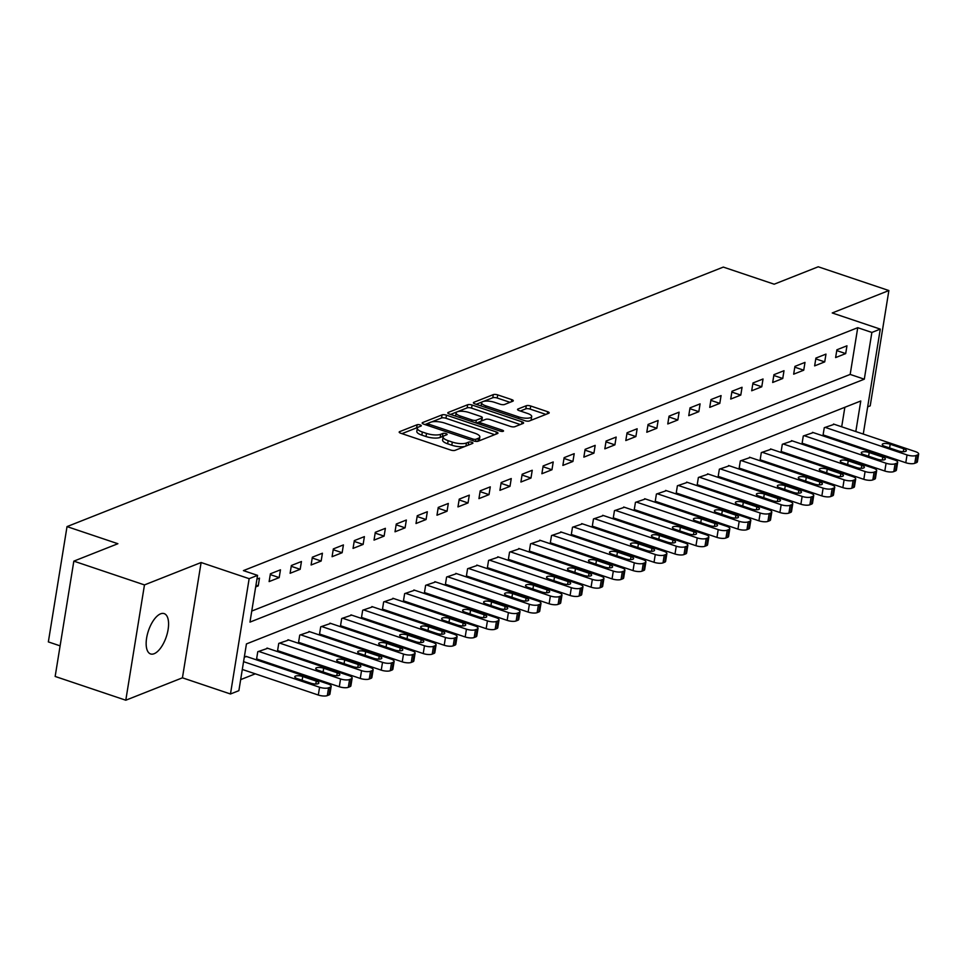 <?xml version="1.0" encoding="UTF-8"?>
<svg xmlns="http://www.w3.org/2000/svg" width="967" height="967" viewBox="0 0 967 967"><rect width="100%" height="100%" fill="white"/><g stroke="black" fill="none" stroke-linecap="round" stroke-linejoin="round"><path stroke-width="1.45" d="M420.222 424.936A2.285 0.713 9.2 0 0 417.128 424.731L399.625 431.657A3.264 1.027 9.2 0 0 399.178 432.068A3.264 1.027 9.2 0 0 400.749 433.24L450.682 450.042A3.264 1.027 9.2 0 0 455.094 450.332L472.609 443.406A2.285 0.713 9.2 0 0 472.911 443.116A2.285 0.713 9.2 0 0 471.811 442.294A2.285 0.713 9.2 0 0 468.717 442.1L466.457 442.995A10.444 3.276 9.2 0 1 452.302 442.088L448.144 440.686A10.444 3.276 9.2 0 1 443.104 436.939A10.444 3.276 9.2 0 1 444.542 435.621L446.814 434.727A2.285 0.713 9.2 0 0 447.129 434.437A2.285 0.713 9.2 0 0 446.017 433.615A2.285 0.713 9.2 0 0 442.922 433.421L440.662 434.316A10.444 3.276 9.2 0 1 426.52 433.409L422.349 432.007A10.444 3.276 9.2 0 1 417.321 428.26A10.444 3.276 9.2 0 1 418.747 426.943L421.02 426.048A2.285 0.713 9.2 0 0 421.334 425.758A2.285 0.713 9.2 0 0 420.222 424.936M417.575 427.704A2.285 0.713 9.2 0 0 416.632 427.849L401.97 433.651M443.37 436.395A2.285 0.713 9.2 0 0 442.427 436.528L440.154 437.435L440.662 434.316M160.595 613.827A21.286 9.428 108.6 0 0 147.371 634.4A21.286 9.428 108.6 0 0 150.586 653.946A21.286 9.428 108.6 0 0 154.14 653.716A21.286 9.428 108.6 0 0 167.364 633.143A21.286 9.428 108.6 0 0 164.16 613.61A21.286 9.428 108.6 0 0 160.595 613.827M512.848 401.196A3.264 1.027 9.2 0 0 513.296 400.785A3.264 1.027 9.2 0 0 511.724 399.613L497.715 394.899A3.264 1.027 9.2 0 0 493.291 394.621L473.854 402.308A3.264 1.027 9.2 0 0 473.407 402.719A3.264 1.027 9.2 0 0 474.978 403.892L524.9 420.693A3.264 1.027 9.2 0 0 529.324 420.971L548.76 413.284A3.264 1.027 9.2 0 0 549.208 412.873A3.264 1.027 9.2 0 0 547.636 411.7L530.714 406.007A3.264 1.027 9.2 0 0 526.302 405.729L517.974 409.017A3.264 1.027 9.2 0 0 517.526 409.428A3.264 1.027 9.2 0 0 519.098 410.6L527.486 413.429A8.727 2.744 9.2 0 1 531.705 416.572A8.727 2.744 9.2 0 1 518.675 416.91L485.809 405.85A8.727 2.744 9.2 0 1 481.602 402.707A8.727 2.744 9.2 0 1 494.62 402.369L500.108 404.206A3.264 1.027 9.2 0 0 504.52 404.496L512.848 401.196M251.758 611.059L850.174 374.422L857.741 327.68L871.871 332.443L880.272 329.118L863.265 434.062M73.83 561.138L144.47 584.914L125.795 700.217L55.155 676.453L73.83 561.138L117.889 543.72L67.025 526.604L723.316 267.085L774.18 284.201L818.239 266.783L888.878 290.547L832.236 312.957L880.272 329.118M125.795 700.217L182.437 677.819L201.112 562.516L144.47 584.914M201.112 562.516L249.148 578.677L257.548 575.365L249.97 622.107L864.305 379.185L871.871 332.443M857.741 327.68L243.418 570.615L257.548 575.365M446.476 415.169A3.264 1.027 9.2 0 0 442.052 414.879L422.615 422.567A3.264 1.027 9.2 0 0 422.168 422.978A3.264 1.027 9.2 0 0 423.739 424.15L473.661 440.952A3.264 1.027 9.2 0 0 478.085 441.242L497.522 433.554A3.264 1.027 9.2 0 0 497.969 433.143A3.264 1.027 9.2 0 0 496.397 431.971L446.476 415.169L445.968 418.276A3.264 1.027 9.2 0 0 441.544 417.998L431.596 421.938M448.229 412.438L467.665 404.75A3.264 1.027 9.2 0 1 472.089 405.028L522.011 421.83A3.264 1.027 9.2 0 1 523.594 423.014A3.264 1.027 9.2 0 1 523.147 423.425L514.819 426.713A3.264 1.027 9.2 0 1 510.407 426.423L490.148 419.618A3.264 1.027 9.2 0 0 485.736 419.327L480.212 421.515A3.264 1.027 9.2 0 0 479.765 421.926A3.264 1.027 9.2 0 0 481.336 423.099L502.417 430.194A2.285 0.713 9.2 0 1 503.517 431.016A2.285 0.713 9.2 0 1 500.108 431.101L449.353 414.021A3.264 1.027 9.2 0 1 447.781 412.849A3.264 1.027 9.2 0 1 448.229 412.438L448.072 413.38M867.677 406.853L870.203 405.862L888.878 290.547M255.675 586.909L258.225 585.905L259.482 578.109L256.932 579.112M269.128 581.59L279.197 577.601L280.466 569.817L270.397 573.794L269.128 581.59M290.112 573.286L300.181 569.309L301.45 561.513L291.369 565.502L290.112 573.286M311.096 564.994L321.165 561.017L322.422 553.221L312.353 557.197L311.096 564.994M332.08 556.702L342.149 552.713L343.406 544.929L333.337 548.905L332.08 556.702M353.052 548.398L363.133 544.421L364.39 536.625L354.321 540.613L353.052 548.398M374.036 540.106L384.104 536.117L385.374 528.333L375.305 532.309L374.036 540.106M395.019 531.802L405.088 527.825L406.345 520.028L396.277 524.017L395.019 531.802M416.003 523.51L426.072 519.533L427.329 511.736L417.26 515.725L416.003 523.51M436.975 515.218L447.056 511.229L448.313 503.444L438.244 507.421L436.975 515.218M457.959 506.913L468.028 502.937L469.297 495.14L459.228 499.129L457.959 506.913M478.943 498.621L489.012 494.633L490.281 486.848L480.2 490.825L478.943 498.621M499.927 490.329L509.996 486.341L511.253 478.556L501.184 482.533L499.927 490.329M520.911 482.025L530.98 478.049L532.237 470.252L522.168 474.241L520.911 482.025M541.883 473.733L551.964 469.744L553.221 461.96L543.152 465.937L541.883 473.733M562.867 465.429L572.935 461.452L574.205 453.656L564.136 457.645L562.867 465.429M583.85 457.137L593.919 453.16L595.176 445.364L585.108 449.341L583.85 457.137M604.834 448.845L614.903 444.856L616.16 437.072L606.091 441.049L604.834 448.845M625.806 440.541L635.887 436.564L637.144 428.768L627.075 432.757L625.806 440.541M646.79 432.249L656.859 428.26L658.128 420.476L648.059 424.453L646.79 432.249M667.774 423.945L677.843 419.968L679.112 412.172L669.031 416.161L667.774 423.945M688.758 415.653L698.827 411.676L700.084 403.88L690.015 407.869L688.758 415.653M709.742 407.361L719.811 403.372L721.068 395.588L710.999 399.564L709.742 407.361M730.714 399.057L740.795 395.08L742.052 387.283L731.983 391.272L730.714 399.057M751.697 390.765L761.766 386.776L763.036 378.991L752.967 382.968L751.697 390.765M772.681 382.473L782.75 378.484L784.007 370.699L773.938 374.676L772.681 382.473M793.665 374.169L803.734 370.192L804.991 362.395L794.922 366.384L793.665 374.169M814.637 365.877L824.718 361.888L825.975 354.103L815.906 358.08L814.637 365.877M835.621 357.572L845.69 353.596L846.959 345.799L836.89 349.788L835.621 357.572M240.662 679.62L255.3 673.83M274.918 666.07L276.284 665.538M295.89 657.778L297.256 657.234M316.874 649.486L318.24 648.942M337.858 641.181L339.224 640.638M358.842 632.889L360.207 632.345M379.826 624.585L381.191 624.053M400.797 616.293L402.163 615.749M421.781 608.001L423.147 607.457M442.765 599.697L444.131 599.165M463.749 591.405L465.115 590.861M484.721 583.101L486.087 582.569M505.705 574.809L507.071 574.265M526.689 566.517L528.055 565.973M547.673 558.213L549.038 557.681M568.656 549.921L570.022 549.377M589.628 541.629L590.994 541.085M610.612 533.325L611.978 532.781M631.596 525.033L632.962 524.489M652.58 516.729L653.946 516.197M673.552 508.437L674.918 507.893M694.536 500.144L695.902 499.601M715.52 491.84L716.885 491.309M736.503 483.548L737.869 483.004M757.487 475.244L758.853 474.712M778.459 466.952L779.825 466.408M799.443 458.66L800.809 458.116M820.427 450.356L821.793 449.824M839.332 441.363L839.489 440.42M841.689 426.798L844.856 407.288M246.766 656.605L244.313 657.028M267.75 648.301L257.778 651.71L256.509 659.494L257.355 659.168M288.734 640.009L278.75 643.406L277.493 651.202L278.339 650.864M309.718 631.717L299.734 635.114L298.477 642.898L299.311 642.572M330.69 623.413L320.718 626.809L319.461 634.606L320.295 634.267M351.674 615.121L341.702 618.517L340.432 626.314L341.278 625.975M372.658 606.817L362.685 610.225L361.416 618.01L362.262 617.683M393.642 598.525L383.657 601.921L382.4 609.718L383.234 609.379M414.625 590.233L404.641 593.629L403.384 601.414L404.218 601.087M435.597 581.929L425.625 585.337L424.368 593.122L425.202 592.795M456.581 573.636L446.609 577.033L445.34 584.83L446.186 584.491M477.565 565.332L467.581 568.741L466.324 576.525L467.17 576.199M498.549 557.04L488.565 560.437L487.308 568.233L488.142 567.895M519.521 548.748L509.549 552.145L508.291 559.941L509.125 559.603M540.505 540.444L530.532 543.853L529.263 551.637L530.109 551.311M561.489 532.152L551.516 535.549L550.247 543.345L551.093 543.007M582.472 523.86L572.488 527.257L571.231 535.041L572.065 534.715M603.456 515.556L593.472 518.953L592.215 526.749L593.049 526.423M624.428 507.264L614.456 510.661L613.199 518.457L614.033 518.119M645.412 498.96L635.44 502.369L634.171 510.153L635.017 509.827M666.396 490.668L656.412 494.064L655.155 501.861L656.001 501.522M687.38 482.376L677.396 485.772L676.138 493.557L676.973 493.23M708.352 474.072L698.379 477.48L697.122 485.265L697.956 484.938M729.336 465.78L719.363 469.176L718.094 476.973L718.94 476.634M750.319 457.476L740.347 460.884L739.078 468.669L739.924 468.342M771.303 449.184L761.319 452.58L760.062 460.377L760.896 460.038M792.287 440.892L782.303 444.288L781.046 452.085L781.88 451.746M813.259 432.587L803.287 435.996L802.03 443.78L802.864 443.454M834.243 424.295L824.271 427.692L823.002 435.488L823.848 435.15M67.025 526.604L48.35 641.907L60.099 645.859M856.895 446.283L855.541 446.814M855.819 431.56L860.775 400.991L246.44 643.925L238.873 690.668L230.472 693.992L249.148 578.677M182.437 677.819L230.472 693.992M853.462 446.125L853.619 445.171M850.174 374.422L864.305 379.185M258.225 585.905L255.965 585.144M279.197 577.601L270.264 574.591M300.181 569.309L291.248 566.299M321.165 561.017L312.22 558.007M342.149 552.713L333.204 549.703M363.133 544.421L354.188 541.411M384.104 536.117L375.172 533.107M405.088 527.825L396.156 524.815M426.072 519.533L417.128 516.523M447.056 511.229L438.111 508.219M468.028 502.937L459.095 499.927M489.012 494.633L480.079 491.635M509.996 486.341L501.051 483.331M530.98 478.049L522.035 475.039M551.964 469.744L543.019 466.735M572.935 461.452L564.003 458.443M593.919 453.16L584.987 450.151M614.903 444.856L605.958 441.846M635.887 436.564L626.942 433.554M656.859 428.26L647.926 425.262M677.843 419.968L668.91 416.958M698.827 411.676L689.882 408.666M719.811 403.372L710.866 400.362M740.795 395.08L731.85 392.07M761.766 386.776L752.834 383.778M782.75 378.484L773.818 375.474M803.734 370.192L794.789 367.182M824.718 361.888L815.773 358.878M845.69 353.596L836.757 350.586M417.321 428.26L416.813 431.367A10.444 3.276 9.2 0 0 421.854 435.126L422.349 432.007M440.154 437.435A10.444 3.276 9.2 0 1 426.012 436.528L421.854 435.126M443.104 436.939L442.608 440.058A10.444 3.276 9.2 0 0 447.648 443.805L448.144 440.686M465.054 446.391A10.444 3.276 9.2 0 1 451.807 445.207L447.648 443.805M494.681 434.679L445.968 418.276M428.043 423.341L424.948 424.561M428.308 423.159A2.285 0.713 9.2 0 0 427.994 423.449A2.285 0.713 9.2 0 0 429.094 424.271L472.911 439.018A2.285 0.713 9.2 0 0 476.006 439.211L478.399 438.269A10.444 3.276 9.2 0 0 479.837 436.951A10.444 3.276 9.2 0 0 474.797 433.204L444.844 423.123A10.444 3.276 9.2 0 0 430.69 422.216L428.308 423.159M478.592 441.037A10.444 3.276 9.2 0 0 479.33 440.07L479.837 436.951M450.562 414.432L467.17 407.869L467.665 404.75M520.294 424.549L471.582 408.147A3.264 1.027 9.2 0 0 467.17 407.869M469.14 412.546A8.727 2.744 9.2 0 0 456.122 412.885A8.727 2.744 9.2 0 0 460.328 416.028L471.908 419.932A3.264 1.027 9.2 0 0 476.332 420.21L481.844 418.022A3.264 1.027 9.2 0 0 482.303 417.611A3.264 1.027 9.2 0 0 480.72 416.439L469.14 412.546M456.122 412.885L455.614 416.003A8.727 2.744 9.2 0 0 455.602 416.124M479.874 421.721L476.356 423.111M481.687 420.935A3.264 1.027 9.2 0 0 481.796 420.73L482.303 417.611M481.602 402.707L481.095 405.826A8.727 2.744 9.2 0 0 481.082 405.947M530.629 420.464A8.727 2.744 9.2 0 0 531.197 419.678L531.705 416.572M545.92 414.408L530.218 409.126A3.264 1.027 9.2 0 0 525.794 408.848L520.319 411.011M510.008 402.32L497.207 398.017A3.264 1.027 9.2 0 0 492.783 397.739L483.633 401.353M482.17 401.934L476.187 404.303M242.306 669.454L318.312 695.031A6.648 2.091 -170.8 0 0 327.317 695.611L328.998 694.947A6.648 2.091 -170.8 0 0 329.916 694.113L331.173 686.316A6.648 2.091 9.2 0 0 327.97 683.923L246.029 656.351M331.173 686.316A6.648 2.091 9.2 0 1 330.267 687.162L328.587 687.815A6.648 2.091 9.2 0 1 319.581 687.247L243.563 661.67M316.282 681.106L302.719 676.537A5.319 1.668 9.2 0 0 294.79 676.743A5.319 1.668 9.2 0 0 297.353 678.665L310.915 683.222A5.319 1.668 9.2 0 0 318.856 683.016A5.319 1.668 9.2 0 0 316.282 681.106L315.81 684.02M256.606 658.914L339.296 686.739A6.648 2.091 -170.8 0 0 348.301 687.319L349.981 686.655A6.648 2.091 -170.8 0 0 350.9 685.808L352.157 678.024A6.648 2.091 9.2 0 0 348.954 675.631L267.001 648.059M352.157 678.024A6.648 2.091 9.2 0 1 351.239 678.858L349.57 679.523A6.648 2.091 9.2 0 1 340.553 678.955L258.612 651.371M337.265 672.802L323.703 668.245A5.319 1.668 9.2 0 0 315.762 668.451A5.319 1.668 9.2 0 0 318.336 670.361L331.899 674.93A5.319 1.668 9.2 0 0 339.828 674.712A5.319 1.668 9.2 0 0 337.265 672.802L336.794 675.728M277.589 650.622L360.28 678.447A6.648 2.091 -170.8 0 0 369.285 679.015L370.965 678.351A6.648 2.091 -170.8 0 0 371.872 677.516L373.141 669.72A6.648 2.091 9.2 0 0 369.926 667.339L287.985 639.755M373.141 669.72A6.648 2.091 9.2 0 1 372.222 670.566L370.542 671.231A6.648 2.091 9.2 0 1 361.537 670.651L279.596 643.079M358.249 664.51L344.687 659.941A5.319 1.668 9.2 0 0 336.746 660.159A5.319 1.668 9.2 0 0 339.308 662.069L352.882 666.638A5.319 1.668 9.2 0 0 360.812 666.42A5.319 1.668 9.2 0 0 358.249 664.51L357.778 667.423M298.573 642.318L381.252 670.143A6.648 2.091 -170.8 0 0 390.269 670.723L391.949 670.058A6.648 2.091 -170.8 0 0 392.856 669.224L394.125 661.428A6.648 2.091 9.2 0 0 390.91 659.035L308.969 631.463M394.125 661.428A6.648 2.091 9.2 0 1 393.206 662.262L391.526 662.927A6.648 2.091 9.2 0 1 382.521 662.359L300.58 634.775M379.233 656.206L365.671 651.649A5.319 1.668 9.2 0 0 357.73 651.855A5.319 1.668 9.2 0 0 360.292 653.777L373.854 658.334A5.319 1.668 9.2 0 0 381.796 658.128A5.319 1.668 9.2 0 0 379.233 656.206L378.762 659.131M319.545 634.026L402.236 661.851A6.648 2.091 -170.8 0 0 411.253 662.419L412.921 661.766A6.648 2.091 -170.8 0 0 413.84 660.92L415.097 653.136A6.648 2.091 9.2 0 0 411.894 650.743L329.952 623.159M415.097 653.136A6.648 2.091 9.2 0 1 414.19 653.97L412.51 654.635A6.648 2.091 9.2 0 1 403.505 654.055L321.552 626.483M400.205 647.914L386.643 643.345A5.319 1.668 9.2 0 0 378.713 643.563A5.319 1.668 9.2 0 0 381.276 645.472L394.838 650.042A5.319 1.668 9.2 0 0 402.78 649.824A5.319 1.668 9.2 0 0 400.205 647.914L399.734 650.827M340.529 625.722L423.22 653.559A6.648 2.091 -170.8 0 0 432.225 654.127L433.905 653.462A6.648 2.091 -170.8 0 0 434.824 652.628L436.081 644.832A6.648 2.091 9.2 0 0 432.878 642.439L350.936 614.867M436.081 644.832A6.648 2.091 9.2 0 1 435.174 645.678L433.494 646.343A6.648 2.091 9.2 0 1 424.477 645.763L342.536 618.191M421.189 639.622L407.627 635.053A5.319 1.668 9.2 0 0 399.685 635.271A5.319 1.668 9.2 0 0 402.26 637.18L415.822 641.737A5.319 1.668 9.2 0 0 423.764 641.532A5.319 1.668 9.2 0 0 421.189 639.622L420.718 642.535M361.513 617.429L444.204 645.255A6.648 2.091 -170.8 0 0 453.209 645.835L454.889 645.17A6.648 2.091 -170.8 0 0 455.808 644.324L457.065 636.54A6.648 2.091 9.2 0 0 453.861 634.147L371.908 606.575M457.065 636.54A6.648 2.091 9.2 0 1 456.146 637.374L454.466 638.039A6.648 2.091 9.2 0 1 445.461 637.471L363.519 609.887M442.173 631.318L428.611 626.761A5.319 1.668 9.2 0 0 420.669 626.967A5.319 1.668 9.2 0 0 423.244 628.876L436.806 633.445A5.319 1.668 9.2 0 0 444.735 633.24A5.319 1.668 9.2 0 0 442.173 631.318L441.701 634.243M382.497 609.137L465.187 636.963A6.648 2.091 -170.8 0 0 474.193 637.531L475.873 636.866A6.648 2.091 -170.8 0 0 476.779 636.032L478.049 628.236A6.648 2.091 9.2 0 0 474.833 625.854L392.892 598.271M478.049 628.236A6.648 2.091 9.2 0 1 477.13 629.082L475.45 629.747A6.648 2.091 9.2 0 1 466.445 629.166L384.503 601.595M463.157 623.026L449.595 618.457A5.319 1.668 9.2 0 0 441.653 618.675A5.319 1.668 9.2 0 0 444.216 620.584L457.778 625.153A5.319 1.668 9.2 0 0 465.719 624.936A5.319 1.668 9.2 0 0 463.157 623.026L462.685 625.939M403.481 600.833L486.159 628.659A6.648 2.091 -170.8 0 0 495.177 629.239L496.845 628.574A6.648 2.091 -170.8 0 0 497.763 627.74L499.02 619.944A6.648 2.091 9.2 0 0 495.817 617.55L413.876 589.979M499.02 619.944A6.648 2.091 9.2 0 1 498.114 620.778L496.434 621.443A6.648 2.091 9.2 0 1 487.428 620.874L405.487 593.291M484.141 614.734L470.566 610.165A5.319 1.668 9.2 0 0 462.637 610.37A5.319 1.668 9.2 0 0 465.2 612.292L478.762 616.849A5.319 1.668 9.2 0 0 486.703 616.644A5.319 1.668 9.2 0 0 484.141 614.734L483.657 617.647M424.453 592.541L507.143 620.367A6.648 2.091 -170.8 0 0 516.148 620.947L517.828 620.282A6.648 2.091 -170.8 0 0 518.747 619.436L520.004 611.652A6.648 2.091 9.2 0 0 516.801 609.258L434.86 581.675M520.004 611.652A6.648 2.091 9.2 0 1 519.098 612.486L517.418 613.151A6.648 2.091 9.2 0 1 508.412 612.582L426.459 584.999M505.112 606.43L491.55 601.873A5.319 1.668 9.2 0 0 483.621 602.078A5.319 1.668 9.2 0 0 486.183 603.988L499.746 608.557A5.319 1.668 9.2 0 0 507.687 608.34A5.319 1.668 9.2 0 0 505.112 606.43L504.641 609.355M445.436 584.237L528.127 612.075A6.648 2.091 -170.8 0 0 537.132 612.643L538.812 611.978A6.648 2.091 -170.8 0 0 539.731 611.144L540.988 603.348A6.648 2.091 9.2 0 0 537.785 600.966L455.832 573.383M540.988 603.348A6.648 2.091 9.2 0 1 540.07 604.194L538.401 604.858A6.648 2.091 9.2 0 1 529.384 604.278L447.443 576.707M526.096 598.138L512.534 593.569A5.319 1.668 9.2 0 0 504.593 593.786A5.319 1.668 9.2 0 0 507.167 595.696L520.73 600.253A5.319 1.668 9.2 0 0 528.659 600.048A5.319 1.668 9.2 0 0 526.096 598.138L525.625 601.051M466.42 575.945L549.111 603.771A6.648 2.091 -170.8 0 0 558.116 604.351L559.796 603.686A6.648 2.091 -170.8 0 0 560.703 602.852L561.972 595.056A6.648 2.091 9.2 0 0 558.757 592.662L476.816 565.091M561.972 595.056A6.648 2.091 9.2 0 1 561.053 595.89L559.373 596.554A6.648 2.091 9.2 0 1 550.368 595.986L468.427 568.403M547.08 589.834L533.518 585.277A5.319 1.668 9.2 0 0 525.577 585.482A5.319 1.668 9.2 0 0 528.139 587.392L541.713 591.961A5.319 1.668 9.2 0 0 549.643 591.756A5.319 1.668 9.2 0 0 547.08 589.834L546.609 592.759M487.404 567.653L570.083 595.479A6.648 2.091 -170.8 0 0 579.1 596.047L580.78 595.382A6.648 2.091 -170.8 0 0 581.687 594.548L582.956 586.764A6.648 2.091 9.2 0 0 579.741 584.37L497.8 556.787M582.956 586.764A6.648 2.091 9.2 0 1 582.037 587.598L580.357 588.262A6.648 2.091 9.2 0 1 571.352 587.682L489.411 560.111M568.064 581.542L554.502 576.973A5.319 1.668 9.2 0 0 546.56 577.19A5.319 1.668 9.2 0 0 549.123 579.1L562.685 583.669A5.319 1.668 9.2 0 0 570.627 583.452A5.319 1.668 9.2 0 0 568.064 581.542L567.593 584.455M508.376 559.349L591.067 587.187A6.648 2.091 -170.8 0 0 600.084 587.755L601.752 587.09A6.648 2.091 -170.8 0 0 602.671 586.256L603.928 578.459A6.648 2.091 9.2 0 0 600.725 576.066L518.783 548.494M603.928 578.459A6.648 2.091 9.2 0 1 603.021 579.306L601.341 579.958A6.648 2.091 9.2 0 1 592.336 579.39L510.383 551.819M589.036 573.25L575.474 568.681A5.319 1.668 9.2 0 0 567.544 568.886A5.319 1.668 9.2 0 0 570.107 570.808L583.669 575.365A5.319 1.668 9.2 0 0 591.611 575.16A5.319 1.668 9.2 0 0 589.036 573.25L588.565 576.163M529.36 551.057L612.051 578.882A6.648 2.091 -170.8 0 0 621.056 579.463L622.736 578.798A6.648 2.091 -170.8 0 0 623.655 577.952L624.912 570.167A6.648 2.091 9.2 0 0 621.708 567.774L539.767 540.202M624.912 570.167A6.648 2.091 9.2 0 1 624.005 571.001L622.325 571.666A6.648 2.091 9.2 0 1 613.308 571.098L531.366 543.514M610.02 564.946L596.458 560.389A5.319 1.668 9.2 0 0 588.516 560.594A5.319 1.668 9.2 0 0 591.091 562.504L604.653 567.073A5.319 1.668 9.2 0 0 612.595 566.855A5.319 1.668 9.2 0 0 610.02 564.946L609.548 567.871M550.344 542.765L633.034 570.59A6.648 2.091 -170.8 0 0 642.04 571.159L643.72 570.494A6.648 2.091 -170.8 0 0 644.638 569.66L645.896 561.863A6.648 2.091 9.2 0 0 642.692 559.482L560.739 531.898M645.896 561.863A6.648 2.091 9.2 0 1 644.977 562.709L643.297 563.374A6.648 2.091 9.2 0 1 634.292 562.794L552.35 535.222M631.004 556.654L617.442 552.084A5.319 1.668 9.2 0 0 609.5 552.302A5.319 1.668 9.2 0 0 612.075 554.212L625.637 558.781A5.319 1.668 9.2 0 0 633.566 558.563A5.319 1.668 9.2 0 0 631.004 556.654L630.532 559.567M571.328 534.461L654.018 562.286A6.648 2.091 -170.8 0 0 663.024 562.867L664.704 562.202A6.648 2.091 -170.8 0 0 665.61 561.368L666.879 553.571A6.648 2.091 9.2 0 0 663.664 551.178L581.723 523.606M666.879 553.571A6.648 2.091 9.2 0 1 665.961 554.405L664.281 555.07A6.648 2.091 9.2 0 1 655.275 554.502L573.334 526.918M651.988 548.349L638.425 543.792A5.319 1.668 9.2 0 0 630.484 543.998A5.319 1.668 9.2 0 0 633.047 545.92L646.609 550.477A5.319 1.668 9.2 0 0 654.55 550.271A5.319 1.668 9.2 0 0 651.988 548.349L651.516 551.275M592.312 526.169L674.99 553.994A6.648 2.091 -170.8 0 0 684.007 554.562L685.676 553.91A6.648 2.091 -170.8 0 0 686.594 553.064L687.851 545.279A6.648 2.091 9.2 0 0 684.648 542.886L602.707 515.302M687.851 545.279A6.648 2.091 9.2 0 1 686.945 546.113L685.265 546.778A6.648 2.091 9.2 0 1 676.259 546.198L594.318 518.626M672.972 540.057L659.397 535.488A5.319 1.668 9.2 0 0 651.468 535.706A5.319 1.668 9.2 0 0 654.03 537.616L667.593 542.185A5.319 1.668 9.2 0 0 675.534 541.967A5.319 1.668 9.2 0 0 672.972 540.057L672.488 542.971M613.283 517.865L695.974 545.702A6.648 2.091 -170.8 0 0 704.979 546.27L706.659 545.606A6.648 2.091 -170.8 0 0 707.578 544.772L708.835 536.975A6.648 2.091 9.2 0 0 705.632 534.582L623.691 507.01M708.835 536.975A6.648 2.091 9.2 0 1 707.929 537.821L706.248 538.486A6.648 2.091 9.2 0 1 697.243 537.906L615.29 510.334M693.943 531.765L680.381 527.196A5.319 1.668 9.2 0 0 672.452 527.414A5.319 1.668 9.2 0 0 675.014 529.324L688.577 533.881A5.319 1.668 9.2 0 0 696.518 533.675A5.319 1.668 9.2 0 0 693.943 531.765L693.472 534.678M634.267 509.573L716.958 537.398A6.648 2.091 -170.8 0 0 725.963 537.978L727.643 537.314A6.648 2.091 -170.8 0 0 728.562 536.467L729.819 528.683A6.648 2.091 9.2 0 0 726.616 526.29L644.663 498.718M729.819 528.683A6.648 2.091 9.2 0 1 728.9 529.517L727.232 530.182A6.648 2.091 9.2 0 1 718.215 529.614L636.274 502.03M714.927 523.461L701.365 518.904A5.319 1.668 9.2 0 0 693.424 519.11A5.319 1.668 9.2 0 0 695.998 521.02L709.56 525.589A5.319 1.668 9.2 0 0 717.49 525.383A5.319 1.668 9.2 0 0 714.927 523.461L714.456 526.386M655.251 501.281L737.942 529.106A6.648 2.091 -170.8 0 0 746.947 529.674L748.627 529.009A6.648 2.091 -170.8 0 0 749.534 528.175L750.803 520.391A6.648 2.091 9.2 0 0 747.588 517.998L665.647 490.414M750.803 520.391A6.648 2.091 9.2 0 1 749.884 521.225L748.204 521.89A6.648 2.091 9.2 0 1 739.199 521.31L657.258 493.738M735.911 515.169L722.349 510.6A5.319 1.668 9.2 0 0 714.408 510.818A5.319 1.668 9.2 0 0 716.97 512.728L730.544 517.297A5.319 1.668 9.2 0 0 738.474 517.079A5.319 1.668 9.2 0 0 735.911 515.169L735.44 518.082M676.235 492.977L758.914 520.802A6.648 2.091 -170.8 0 0 767.931 521.382L769.611 520.717A6.648 2.091 -170.8 0 0 770.518 519.883L771.787 512.087A6.648 2.091 9.2 0 0 768.572 509.694L686.63 482.122M771.787 512.087A6.648 2.091 9.2 0 1 770.868 512.933L769.188 513.586A6.648 2.091 9.2 0 1 760.183 513.018L678.242 485.434M756.895 506.877L743.333 502.308A5.319 1.668 9.2 0 0 735.391 502.514A5.319 1.668 9.2 0 0 737.954 504.436L751.516 508.993A5.319 1.668 9.2 0 0 759.458 508.787A5.319 1.668 9.2 0 0 756.895 506.877L756.424 509.79M697.207 484.685L779.898 512.51A6.648 2.091 -170.8 0 0 788.915 513.09L790.583 512.425A6.648 2.091 -170.8 0 0 791.502 511.579L792.759 503.795A6.648 2.091 9.2 0 0 789.556 501.402L707.614 473.83M792.759 503.795A6.648 2.091 9.2 0 1 791.852 504.629L790.172 505.294A6.648 2.091 9.2 0 1 781.167 504.726L699.214 477.142M777.867 498.573L764.305 494.016A5.319 1.668 9.2 0 0 756.375 494.222A5.319 1.668 9.2 0 0 758.938 496.131L772.5 500.701A5.319 1.668 9.2 0 0 780.442 500.483A5.319 1.668 9.2 0 0 777.867 498.573L777.395 501.498M718.191 476.38L800.881 504.218A6.648 2.091 -170.8 0 0 809.887 504.786L811.567 504.121A6.648 2.091 -170.8 0 0 812.485 503.287L813.743 495.491A6.648 2.091 9.2 0 0 810.539 493.11L728.598 465.526M813.743 495.491A6.648 2.091 9.2 0 1 812.836 496.337L811.156 497.002A6.648 2.091 9.2 0 1 802.139 496.422L720.197 468.85M798.851 490.281L785.289 485.712A5.319 1.668 9.2 0 0 777.347 485.93A5.319 1.668 9.2 0 0 779.922 487.839L793.484 492.396A5.319 1.668 9.2 0 0 801.425 492.191A5.319 1.668 9.2 0 0 798.851 490.281L798.379 493.194M739.175 468.088L821.865 495.914A6.648 2.091 -170.8 0 0 830.871 496.494L832.551 495.829A6.648 2.091 -170.8 0 0 833.457 494.995L834.726 487.199A6.648 2.091 9.2 0 0 831.523 484.805L749.57 457.234M834.726 487.199A6.648 2.091 9.2 0 1 833.808 488.033L832.128 488.698A6.648 2.091 9.2 0 1 823.122 488.13L741.181 460.546M819.835 481.977L806.273 477.42A5.319 1.668 9.2 0 0 798.331 477.625A5.319 1.668 9.2 0 0 800.906 479.535L814.468 484.104A5.319 1.668 9.2 0 0 822.397 483.899A5.319 1.668 9.2 0 0 819.835 481.977L819.363 484.902M760.159 459.796L842.849 487.622A6.648 2.091 -170.8 0 0 851.854 488.19L853.535 487.537A6.648 2.091 -170.8 0 0 854.441 486.691L855.71 478.907A6.648 2.091 9.2 0 0 852.495 476.513L770.554 448.93M855.71 478.907A6.648 2.091 9.2 0 1 854.792 479.741L853.112 480.406A6.648 2.091 9.2 0 1 844.106 479.825L762.165 452.254M840.819 473.685L827.256 469.116A5.319 1.668 9.2 0 0 819.315 469.333A5.319 1.668 9.2 0 0 821.877 471.243L835.44 475.812A5.319 1.668 9.2 0 0 843.381 475.595A5.319 1.668 9.2 0 0 840.819 473.685L840.347 476.598M781.143 451.492L863.821 479.33A6.648 2.091 -170.8 0 0 872.838 479.898L874.506 479.233A6.648 2.091 -170.8 0 0 875.425 478.399L876.682 470.603A6.648 2.091 9.2 0 0 873.479 468.209L791.538 440.638M876.682 470.603A6.648 2.091 9.2 0 1 875.776 471.449L874.095 472.114A6.648 2.091 9.2 0 1 865.09 471.533L783.149 443.962M861.802 465.393L848.228 460.824A5.319 1.668 9.2 0 0 840.299 461.029A5.319 1.668 9.2 0 0 842.861 462.951L856.424 467.508A5.319 1.668 9.2 0 0 864.365 467.303A5.319 1.668 9.2 0 0 861.802 465.393L861.319 468.306M802.114 443.2L884.805 471.026A6.648 2.091 -170.8 0 0 893.81 471.606L895.49 470.941A6.648 2.091 -170.8 0 0 896.409 470.095L897.666 462.311A6.648 2.091 9.2 0 0 894.463 459.917L812.522 432.346M897.666 462.311A6.648 2.091 9.2 0 1 896.76 463.145L895.079 463.809A6.648 2.091 9.2 0 1 886.074 463.241L804.121 435.658M882.774 457.089L869.212 452.532A5.319 1.668 9.2 0 0 861.283 452.737A5.319 1.668 9.2 0 0 863.845 454.647L877.407 459.216A5.319 1.668 9.2 0 0 885.349 458.999A5.319 1.668 9.2 0 0 882.774 457.089L882.303 460.014M823.098 434.908L905.789 462.734A6.648 2.091 -170.8 0 0 914.794 463.302L916.474 462.637A6.648 2.091 -170.8 0 0 917.393 461.803L918.65 454.007A6.648 2.091 9.2 0 0 915.447 451.625L833.494 424.042M918.65 454.007A6.648 2.091 9.2 0 1 917.731 454.853L916.063 455.517A6.648 2.091 9.2 0 1 907.046 454.937L825.105 427.366M903.758 448.797L890.196 444.228A5.319 1.668 9.2 0 0 882.255 444.445A5.319 1.668 9.2 0 0 884.829 446.355L898.391 450.924A5.319 1.668 9.2 0 0 906.321 450.707A5.319 1.668 9.2 0 0 903.758 448.797L903.287 451.71M416.632 427.849L417.128 424.731M468.233 445.134L468.717 442.1M442.427 436.528L442.922 433.421M426.012 436.528L426.52 433.409M451.807 445.207L452.302 442.088M465.961 446.029L466.457 442.995M399.48 432.6L399.625 431.657M496.047 434.135L496.397 431.971M422.458 423.51L422.615 422.567M441.544 417.998L442.052 414.879M428.84 425.867L429.094 424.271M472.658 440.614L472.911 439.018M475.655 441.387L476.006 439.211M477.916 441.303L478.399 438.269M471.582 408.147L472.089 405.028M521.66 424.005L522.011 421.83M481.082 424.706L481.336 423.099M502.211 431.451L502.417 430.194M460.074 417.635L460.328 416.028M471.654 421.527L471.908 419.932M475.885 422.954L476.332 420.21M481.361 421.068L481.844 418.022M485.555 407.458L485.809 405.85M518.421 418.518L518.675 416.91M517.828 409.96L517.974 409.017M525.794 408.848L526.302 405.729M530.218 409.126L530.714 406.007M547.286 413.876L547.636 411.7M473.697 403.251L473.854 402.308M492.783 397.739L493.291 394.621M497.207 398.017L497.715 394.899M511.362 401.788L511.724 399.613M319.581 687.247L318.312 695.031M328.587 687.815L327.317 695.611M330.267 687.162L328.998 694.947M302.115 680.26L302.719 676.537M340.553 678.955L339.296 686.739M349.57 679.523L348.301 687.319M351.239 678.858L349.981 686.655M323.099 671.968L323.703 668.245M361.537 670.651L360.28 678.447M370.542 671.231L369.285 679.015M372.222 670.566L370.965 678.351M344.083 663.676L344.687 659.941M382.521 662.359L381.252 670.143M391.526 662.927L390.269 670.723M393.206 662.262L391.949 670.058M365.067 655.372L365.671 651.649M403.505 654.055L402.236 661.851M412.51 654.635L411.253 662.419M414.19 653.97L412.921 661.766M386.038 647.08L386.643 643.345M424.477 645.763L423.22 653.559M433.494 646.343L432.225 654.127M435.174 645.678L433.905 653.462M407.022 638.788L407.627 635.053M445.461 637.471L444.204 645.255M454.466 638.039L453.209 645.835M456.146 637.374L454.889 645.17M428.006 630.484L428.611 626.761M466.445 629.166L465.187 636.963M475.45 629.747L474.193 637.531M477.13 629.082L475.873 636.866M448.99 622.192L449.595 618.457M487.428 620.874L486.159 628.659M496.434 621.443L495.177 629.239M498.114 620.778L496.845 628.574M469.974 613.888L470.566 610.165M508.412 612.582L507.143 620.367M517.418 613.151L516.148 620.947M519.098 612.486L517.828 620.282M490.946 605.596L491.55 601.873M529.384 604.278L528.127 612.075M538.401 604.858L537.132 612.643M540.07 604.194L538.812 611.978M511.93 597.304L512.534 593.569M550.368 595.986L549.111 603.771M559.373 596.554L558.116 604.351M561.053 595.89L559.796 603.686M532.914 589L533.518 585.277M571.352 587.682L570.083 595.479M580.357 588.262L579.1 596.047M582.037 587.598L580.78 595.382M553.898 580.708L554.502 576.973M592.336 579.39L591.067 587.187M601.341 579.958L600.084 587.755M603.021 579.306L601.752 587.09M574.869 572.404L575.474 568.681M613.308 571.098L612.051 578.882M622.325 571.666L621.056 579.463M624.005 571.001L622.736 578.798M595.853 564.112L596.458 560.389M634.292 562.794L633.034 570.59M643.297 563.374L642.04 571.159M644.977 562.709L643.72 570.494M616.837 555.82L617.442 552.084M655.275 554.502L654.018 562.286M664.281 555.07L663.024 562.867M665.961 554.405L664.704 562.202M637.821 547.515L638.425 543.792M676.259 546.198L674.99 553.994M685.265 546.778L684.007 554.562M686.945 546.113L685.676 553.91M658.805 539.223L659.397 535.488M697.243 537.906L695.974 545.702M706.248 538.486L704.979 546.27M707.929 537.821L706.659 545.606M679.777 530.931L680.381 527.196M718.215 529.614L716.958 537.398M727.232 530.182L725.963 537.978M728.9 529.517L727.643 537.314M700.761 522.627L701.365 518.904M739.199 521.31L737.942 529.106M748.204 521.89L746.947 529.674M749.884 521.225L748.627 529.009M721.745 514.335L722.349 510.6M760.183 513.018L758.914 520.802M769.188 513.586L767.931 521.382M770.868 512.933L769.611 520.717M742.729 506.031L743.333 502.308M781.167 504.726L779.898 512.51M790.172 505.294L788.915 513.09M791.852 504.629L790.583 512.425M763.7 497.739L764.305 494.016M802.139 496.422L800.881 504.218M811.156 497.002L809.887 504.786M812.836 496.337L811.567 504.121M784.684 489.447L785.289 485.712M823.122 488.13L821.865 495.914M832.128 488.698L830.871 496.494M833.808 488.033L832.551 495.829M805.668 481.143L806.273 477.42M844.106 479.825L842.849 487.622M853.112 480.406L851.854 488.19M854.792 479.741L853.535 487.537M826.652 472.851L827.256 469.116M865.09 471.533L863.821 479.33M874.095 472.114L872.838 479.898M875.776 471.449L874.506 479.233M847.636 464.547L848.228 460.824M886.074 463.241L884.805 471.026M895.079 463.809L893.81 471.606M896.76 463.145L895.49 470.941M868.608 456.255L869.212 452.532M907.046 454.937L905.789 462.734M916.063 455.517L914.794 463.302M917.731 454.853L916.474 462.637M889.592 447.963L890.196 444.228M427.668 425.48L427.994 423.449M479.402 424.138L479.765 421.926"/></g></svg>

